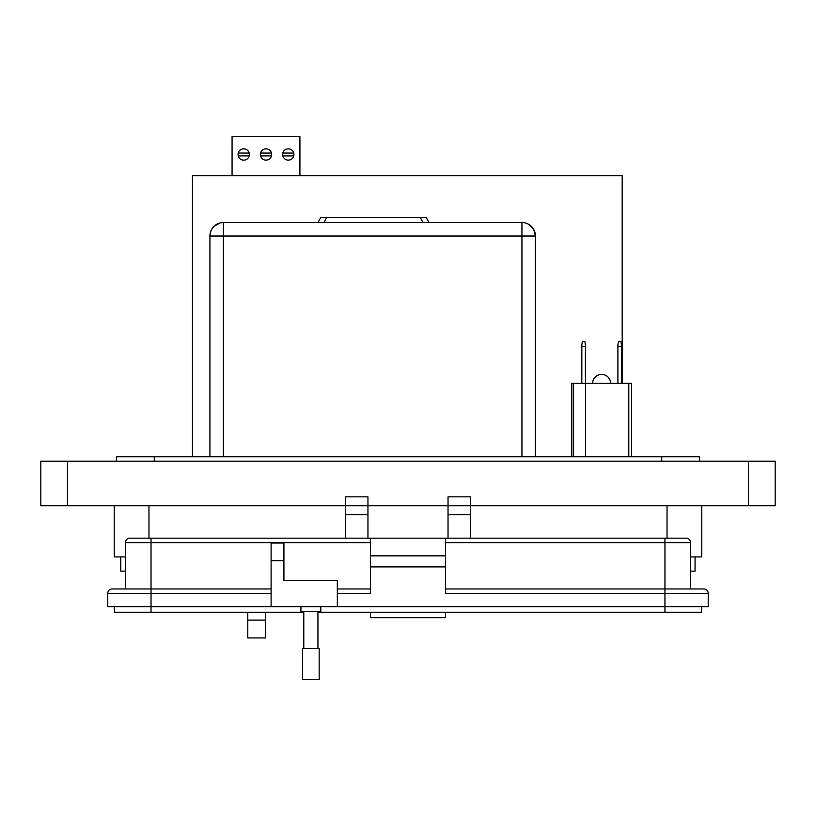 <?xml version="1.0" encoding="UTF-8"?>
<svg xmlns="http://www.w3.org/2000/svg" width="816" height="816" viewBox="0 0 816 816"><rect width="100%" height="100%" fill="white"/><g stroke="black" fill="none" stroke-linecap="round" stroke-linejoin="round"><path stroke-width="1.22" d="M428.951 222.523L426.238 217.525L320.729 217.525L318.026 222.523M535.418 456.766L535.418 236.018L521.934 236.018L521.934 222.523L223.411 222.523L223.411 236.018L209.916 236.018L209.916 456.766M533.756 229.531L535.418 236.018A13.484 13.484 0 0 0 521.934 222.523M220.269 222.89L223.411 222.523A13.484 13.484 0 0 0 209.916 236.018L210.365 232.57M533.603 229.245L528.635 224.308M219.943 222.982L213.986 226.369M213.935 226.409L211.905 228.97M211.742 229.245L210.457 232.244M571.649 456.766L571.649 383.387L631.584 383.387L631.584 456.766M628.789 456.766L628.789 383.387M585.562 383.387L585.562 456.766M573.281 383.387L573.281 456.766M581.828 383.387L581.828 344.872L582.42 341.537L584.858 341.537L585.449 344.872L585.449 383.387M585.449 346.545L581.828 346.545M617.896 383.387L617.896 344.872L618.487 341.537L620.925 341.537L621.517 344.872L621.517 383.387M621.517 346.545L617.896 346.545M592.62 383.387A8.996 8.996 0 0 1 601.616 374.391A8.996 8.996 0 0 1 610.613 383.387M622.21 383.387L622.21 175.685L192.494 175.685L192.494 456.766M249.196 155.897A5.651 5.651 0 0 1 238.241 155.897L249.196 155.897M238.241 153.071A5.651 5.651 0 0 1 249.196 153.071L238.241 153.071M271.473 155.897A5.651 5.651 0 0 1 260.528 155.897L271.473 155.897M260.528 153.071A5.651 5.651 0 0 1 271.473 153.071L260.528 153.071M293.75 155.897A5.651 5.651 0 0 1 282.805 155.897L293.75 155.897M282.805 153.071A5.651 5.651 0 0 1 293.75 153.071L282.805 153.071M288.272 160.13A5.651 5.651 0 0 1 282.622 154.479A5.651 5.651 0 0 1 288.272 148.828A5.651 5.651 0 0 1 293.933 154.479A5.651 5.651 0 0 1 288.272 160.13M243.719 160.13A5.651 5.651 0 0 1 238.068 154.479A5.651 5.651 0 0 1 243.719 148.828A5.651 5.651 0 0 1 249.38 154.479A5.651 5.651 0 0 1 243.719 160.13M265.996 160.13A5.651 5.651 0 0 1 260.345 154.479A5.651 5.651 0 0 1 265.996 148.828A5.651 5.651 0 0 1 271.657 154.479A5.651 5.651 0 0 1 265.996 160.13M299.921 175.685L299.921 136.445L232.07 136.445L232.07 175.685M265.567 612.245L265.567 637.939L247.768 637.939L247.768 612.245M114.24 556.91L114.24 505.726L114.24 556.91L125.419 556.91M125.419 571.149L120.758 571.149L120.758 556.91M345.668 505.726L367.945 505.726L345.668 505.726L345.668 496.822L367.945 496.822L367.945 505.726L448.035 505.726L448.035 496.822L470.312 496.822L470.312 505.726L775.2 505.726L775.2 461.213L40.8 461.213L40.8 505.726L345.668 505.726L345.668 538.183M116.464 461.213L116.464 456.766L699.536 456.766L699.536 461.213M690.56 556.91L701.76 556.91L701.76 505.726L701.76 556.91M367.945 505.726L367.945 538.183M470.312 505.726L448.035 505.726L470.312 505.726L470.312 538.183M448.035 505.726L448.035 538.183M695.069 556.91L695.069 571.149L695.069 556.91L695.069 571.149L690.56 571.149M320.79 606.614L320.79 611.47L300.92 611.47L300.92 606.614M271.116 606.614L271.116 543.038L283.917 543.038L283.917 580.564L337.345 580.564L337.345 606.614L107.753 606.614L107.753 593.375A4.417 4.417 0 0 1 112.169 588.958L151.021 588.958L125.419 588.958L125.419 542.599A4.417 4.417 0 0 1 129.836 538.183L370.464 538.183L370.464 555.839L445.516 555.839L445.516 538.183L686.144 538.183A4.417 4.417 0 0 1 690.56 542.599L690.56 588.958L664.948 588.958L703.81 588.958A4.417 4.417 0 0 1 708.227 593.375L708.227 606.614L664.948 606.614L664.948 593.375L445.516 593.375L445.516 555.839M337.345 593.375L370.464 593.375L370.464 555.839M445.516 612.245L445.516 617.651L370.464 617.651L370.464 612.245M445.516 588.958L664.948 588.958L664.948 593.375L708.227 593.375M445.516 538.183L370.464 538.183M370.464 566.885L445.516 566.885M337.345 606.614L664.948 606.614L664.948 612.245L701.597 612.245L701.597 606.614M337.345 588.958L370.464 588.958M445.516 617.651L370.464 617.651M151.021 538.183L151.021 588.958L271.116 588.958M310.855 648.567L319.178 648.567L319.178 679.555L302.532 679.555L302.532 648.567L310.855 648.567M664.948 612.245L317.934 612.245M303.776 612.245L151.021 612.245L151.021 593.375L107.753 593.375M114.383 606.614L114.383 612.245L151.021 612.245M420.271 217.525L422.984 222.523M323.993 222.523L326.696 217.525M521.934 456.766L521.934 236.018L223.411 236.018L223.411 456.766M67.493 505.726L67.493 461.213M748.486 505.726L748.486 461.213M661.705 456.766L661.705 461.213M154.295 456.766L154.295 461.213M265.567 620.129L247.768 620.129M667.039 505.726L667.039 538.183M148.961 505.726L148.961 538.183M367.945 514.631L345.668 514.631M470.312 514.631L448.035 514.631M664.948 538.183L664.948 542.599L690.56 542.599M445.516 542.599L664.948 542.599L664.948 588.958M125.419 542.599L370.464 542.599M283.917 560.704L271.116 560.704M271.116 593.375L151.021 593.375L151.021 588.958M317.934 611.47L317.934 648.567M303.776 611.47L303.776 648.567"/></g></svg>
